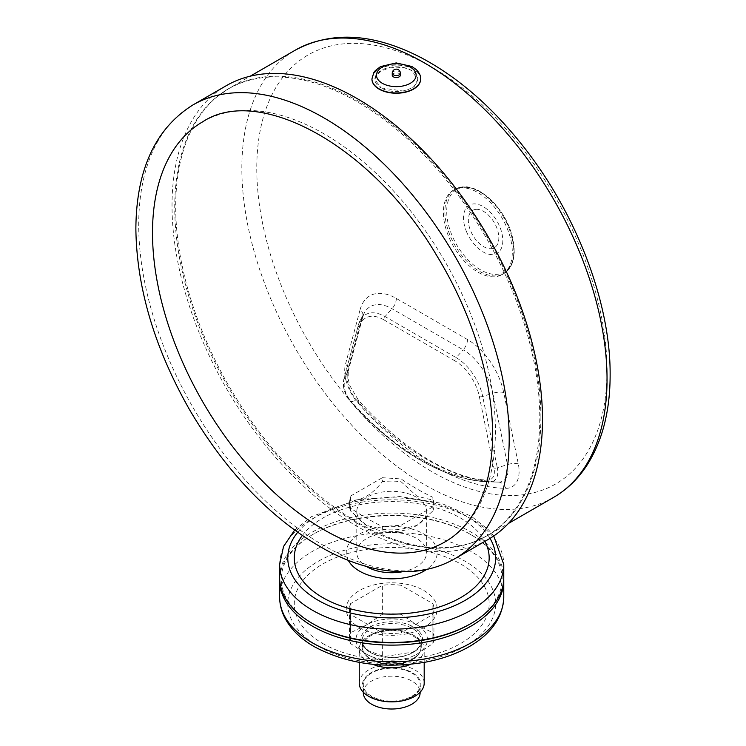 <?xml version="1.0" encoding="UTF-8"?>
<svg xmlns="http://www.w3.org/2000/svg" width="746" height="746" viewBox="0 0 746 746"><rect width="100%" height="100%" fill="white"/><g stroke="black" fill="none" stroke-linecap="round" stroke-linejoin="round"><path stroke-width="0.56" stroke-dasharray="3.73 2.8" d="M488.248 539.423A261.967 151.242 60 0 1 286.371 469.243A261.967 151.242 60 0 1 172.028 205.607A261.967 151.242 60 0 1 226.28 85.687M381.15 87.916L404.509 91.226L414.095 86.769L417.751 79.533L411.466 70.413L404.509 67.839L396.312 67.159L388.106 68.352L381.15 71.14L376.506 75.057L374.874 79.533L381.15 87.916A21.438 12.374 180 0 1 374.874 79.169A21.438 12.374 180 0 1 388.106 67.737A21.438 12.374 180 0 1 411.466 70.413A21.438 12.374 180 0 1 417.751 79.169A21.438 12.374 180 0 1 404.509 90.602A21.438 12.374 180 0 1 381.15 87.916M382.362 477.71L401.068 478.932A258.228 149.088 -120 0 0 432.894 497.312L433.939 502.095L432.894 506.879L401.068 525.259L382.362 526.48A258.228 149.088 60 0 1 350.536 508.11L349.492 502.095L350.536 496.081L382.362 477.71L382.362 481.72C371.75 495.008 361.148 501.135 350.536 500.1L350.536 496.081M350.536 508.11L350.536 510.898L366.454 525.389L382.362 529.268L382.362 526.48M382.362 529.268A42.224 24.376 0 0 0 401.068 529.268L416.977 525.389L432.894 510.898L432.894 506.879M401.068 525.259L401.068 529.268M350.536 500.1A42.224 24.376 0 0 0 349.492 505.499A42.224 24.376 0 0 0 350.536 510.898M348.289 560.358A45.478 26.25 180 0 1 400.686 526.835A45.478 26.25 180 0 1 426.544 569.45M402.402 571.762A34.922 20.161 0 0 0 426.628 552.572A34.922 20.161 0 0 0 416.408 538.323A34.922 20.161 0 0 0 378.353 533.95A34.922 20.161 0 0 0 356.793 552.572A34.922 20.161 0 0 0 366.342 566.428M279.657 577.768A112.059 64.697 180 0 1 391.715 513.071A112.059 64.697 180 0 1 503.774 577.768M313.618 624.178A110.436 63.764 180 0 1 313.618 534.005A110.436 63.764 180 0 1 469.803 534.005A110.436 63.764 180 0 1 469.803 624.178M302.261 535.563A97.446 56.258 180 0 1 397.077 501.704A97.446 56.258 180 0 1 484.872 541.372M357.259 523.319A258.125 149.032 60 0 1 192.291 307.501A258.125 149.032 60 0 1 216.079 97.465A258.125 149.032 60 0 1 418.683 149.545A258.125 149.032 60 0 1 539.787 417.937A258.125 149.032 60 0 1 472.945 542.37A258.125 149.032 60 0 1 357.259 523.319M445.194 541.773A242.478 139.996 -120 0 0 445.194 261.79A242.478 139.996 -120 0 0 202.726 121.794M459.611 188.048A48.723 28.134 -120 0 0 453.484 190.137A48.723 28.134 -120 0 0 453.484 246.394A48.723 28.134 -120 0 0 502.207 274.528A48.723 28.134 -120 0 0 504.818 223.147A48.723 28.134 -120 0 0 459.611 188.048M371.946 79.039A24.357 14.062 180 0 1 387.09 66.152A24.357 14.062 180 0 1 413.536 69.219A24.357 14.062 180 0 1 417.107 71.84A24.357 14.062 180 0 1 420.669 79.039M392.247 75.187A4.056 2.341 180 0 1 395.212 72.931A4.056 2.341 180 0 1 399.772 73.966A4.056 2.341 180 0 1 400.369 75.187M416.408 497.209A34.922 20.161 0 0 0 378.353 492.845A34.922 20.161 0 0 0 356.793 511.467A34.922 20.161 0 0 0 367.023 525.725A34.922 20.161 0 0 0 416.408 525.725A34.922 20.161 0 0 0 426.628 511.467A34.922 20.161 0 0 0 416.408 497.209M432.894 510.898A42.224 24.376 0 0 0 433.939 505.499A42.224 24.376 0 0 0 432.894 500.1L416.977 496.221L401.068 481.72A42.224 24.376 0 0 0 382.362 481.72M432.894 497.312L432.894 500.1M401.068 481.72L401.068 478.932M462.576 187.507A47.679 27.527 -120 0 0 464.572 256.046A47.679 27.527 -120 0 0 514.125 248.959A47.679 27.527 -120 0 0 462.576 187.507M359.563 627.628A45.478 26.25 0 0 0 435.636 615.86A45.478 26.25 0 0 0 379.947 583.708A45.478 26.25 0 0 0 359.563 627.628M350.536 603.663A42.224 24.376 0 0 0 349.492 609.062A42.224 24.376 0 0 0 350.536 614.462L350.536 643.546L366.454 654.149A35.733 20.627 0 0 0 416.977 654.149A35.733 20.627 0 0 0 416.977 624.98A35.733 20.627 0 0 0 366.454 624.98A35.733 20.627 0 0 0 366.454 654.149L382.362 661.916A42.224 24.376 0 0 0 401.068 661.916L416.977 654.149L432.894 643.546A42.224 24.376 0 0 0 433.939 638.138A42.224 24.376 0 0 0 432.894 632.739L416.977 624.98L401.068 614.368A42.224 24.376 0 0 0 382.362 614.368L366.454 624.98L350.536 632.739L350.536 603.663L382.362 585.293L382.362 614.368M382.362 661.916L382.362 632.841L350.536 614.462M382.362 632.841A42.224 24.376 0 0 0 401.068 632.841L401.068 661.916M432.894 643.546L432.894 614.462L401.068 632.841M432.894 614.462A42.224 24.376 0 0 0 433.939 609.062A42.224 24.376 0 0 0 432.894 603.663L432.894 632.739M401.068 614.368L401.068 585.293L432.894 603.663M401.068 585.293A42.224 24.376 0 0 0 382.362 585.293M503.755 579.092A112.059 64.697 0 0 0 470.959 534.677A112.059 64.697 0 0 0 312.471 534.677A112.059 64.697 0 0 0 279.675 579.092M322.813 643.537A97.446 56.258 0 0 0 485.842 618.322A97.446 56.258 0 0 0 366.491 549.42A97.446 56.258 0 0 0 322.813 643.537M412.389 659.455A29.234 16.878 0 0 0 414.571 658.047A29.234 16.878 0 0 0 411.596 635.144A29.234 16.878 0 0 0 371.834 635.144A29.234 16.878 0 0 0 368.86 658.047A29.234 16.878 0 0 0 412.389 659.455M363.293 692.605A28.423 16.412 180 0 1 391.715 676.193A28.423 16.412 180 0 1 420.138 692.605M350.536 632.739A42.224 24.376 0 0 0 349.492 638.138A42.224 24.376 0 0 0 350.536 643.546M410.608 664.304A32.479 18.753 0 0 0 414.683 662.308A32.479 18.753 0 0 0 424.194 649.048A32.479 18.753 0 0 0 391.715 630.295A32.479 18.753 0 0 0 359.236 649.048A32.479 18.753 0 0 0 372.814 664.304M424.194 683.122A32.479 18.753 0 0 0 391.715 664.369A32.479 18.753 0 0 0 359.236 683.122M412.389 696.587A29.234 16.878 0 0 0 399.278 668.351A29.234 16.878 0 0 0 363.479 689.015A29.234 16.878 0 0 0 412.389 696.587M411.811 696.251A28.423 16.412 0 0 0 420.138 684.651A28.423 16.412 0 0 0 391.715 668.239A28.423 16.412 0 0 0 363.293 684.651A28.423 16.412 0 0 0 380.842 699.813A28.423 16.412 0 0 0 411.811 696.251M454.939 558.651A261.967 151.242 60 0 1 253.071 488.471A261.967 151.242 60 0 1 138.719 224.835A261.967 151.242 60 0 1 192.981 104.916M540.887 417.378A258.228 149.088 60 0 1 487.408 535.591A258.228 149.088 60 0 1 229.181 386.503A258.228 149.088 60 0 1 229.181 88.326A258.228 149.088 60 0 1 428.176 157.509A258.228 149.088 60 0 1 540.887 417.378M553.56 497.405A258.228 149.088 60 0 1 295.332 348.317A258.228 149.088 60 0 1 295.332 50.131M279.657 564.508A112.059 64.697 180 0 1 391.715 499.811A112.059 64.697 180 0 1 503.774 564.508M297.654 532.346A103.946 60.006 180 0 1 397.348 497.955A103.946 60.006 180 0 1 490.01 538.379M607.039 370.566A247.672 142.999 60 0 1 344.344 394.037A247.672 142.999 60 0 1 344.344 43.772A247.672 142.999 60 0 1 607.039 370.566M360.113 309.627A53.022 30.614 60 0 1 396.331 298.447L467.49 339.533A53.022 30.614 60 0 1 503.699 392.527L518.302 463.872A33.533 19.359 60 0 1 505.723 488.341A239.792 138.448 60 0 1 358.099 403.11A33.533 19.359 60 0 1 345.519 364.113L360.113 309.627A10.556 7.46 15 0 1 362.845 316.668L348.251 371.154A10.556 7.46 15 0 0 345.519 364.113M454.855 360.803L383.696 319.726A3.245 1.874 -60 0 1 385.029 316.556L456.179 357.632A3.245 1.874 120 0 0 454.855 360.803A35.901 20.729 -120 0 1 479.37 396.685A3.245 1.324 168.4 0 0 482.709 396.462L497.312 467.798A3.245 1.324 168.4 0 1 493.973 468.031L479.37 396.685M456.179 357.632A38.848 22.427 60 0 1 482.709 396.462L492.864 393.263A43.455 25.094 -120 0 0 463.173 349.827L456.179 357.632M467.49 339.533A10.556 6.099 120 0 1 463.173 349.827L392.023 308.751A43.455 25.094 -120 0 0 364.346 312.835A43.455 25.094 -120 0 0 362.342 317.908L347.739 372.394A23.965 13.838 -120 0 0 356.737 400.266A230.225 132.919 -120 0 0 498.319 482.093A230.225 132.919 -120 0 0 498.468 482.093A23.965 13.838 -120 0 0 507.457 464.609L497.312 467.798A19.359 11.171 60 0 1 490.047 481.925A3.245 2.508 -88.9 0 1 487.819 480.004A16.412 9.474 -120 0 0 493.973 468.031M505.723 488.341A10.556 8.141 -88.9 0 0 498.468 482.093L490.047 481.925A225.618 130.261 60 0 1 489.908 481.925A225.618 130.261 60 0 1 351.161 401.74A3.245 0.877 -41.4 0 1 350.592 401.684A3.245 0.877 -41.4 0 1 350.741 400.863A222.672 128.564 -120 0 0 487.819 480.004M358.099 403.11A10.556 2.835 -41.4 0 0 358.556 400.443A10.556 2.835 -41.4 0 0 356.737 400.266L351.161 401.74A19.359 11.171 60 0 1 343.897 379.229A3.245 2.294 15 0 0 343.738 379.611A3.245 2.294 15 0 0 344.577 381.775A16.412 9.474 -120 0 0 350.741 400.863M396.331 298.447A10.556 6.099 -60 0 1 392.023 308.751L385.029 316.556A38.848 22.427 60 0 0 360.281 320.211L364.346 312.835L362.845 316.668A10.556 7.46 15 0 1 362.342 317.908L358.49 324.743A38.848 22.427 60 0 1 360.281 320.211L358.341 325.125L343.738 379.611C342.339 387.081 344.633 394.447 350.592 401.684C396.639 452.71 443.068 479.454 489.908 481.925L498.319 482.093C453.027 480.079 406.439 452.869 358.556 400.443L349.939 385.878L348.112 378.903L348.251 371.154A10.556 7.46 15 0 1 347.739 372.394L343.897 379.229L358.49 324.743A3.245 2.294 15 0 0 358.341 325.125A3.245 2.294 15 0 0 359.18 327.289L344.577 381.775M383.696 319.726A35.901 20.729 -120 0 0 359.18 327.289M518.302 463.872A10.556 4.308 168.4 0 0 507.457 464.609L492.864 393.263A10.556 4.308 168.4 0 1 503.699 392.527M371.946 78.899A24.357 14.062 180 0 1 389.72 65.359A24.357 14.062 180 0 1 417.107 71.579A24.357 14.062 180 0 1 420.669 78.899M392.247 73.201A4.056 2.341 180 0 1 395.212 70.945A4.056 2.341 180 0 1 399.772 71.98A4.056 2.341 180 0 1 400.369 73.201M475.51 209.402A21.578 12.458 -120 0 0 470.642 230.868A21.578 12.458 -120 0 0 491.661 248.623A21.578 12.458 -120 0 0 496.528 227.166A21.578 12.458 -120 0 0 475.51 209.402M466.492 231.642A27.788 16.039 -120 0 0 493.563 254.507A27.788 16.039 -120 0 0 499.829 226.877A27.788 16.039 -120 0 0 472.768 204.003A27.788 16.039 -120 0 0 466.492 231.642M461.121 187.181A48.723 28.134 -120 0 0 454.995 189.26A48.723 28.134 -120 0 0 454.995 245.527A48.723 28.134 -120 0 0 503.718 273.651A48.723 28.134 -120 0 0 506.32 222.28A48.723 28.134 -120 0 0 461.121 187.181M503.774 597.126A112.059 64.697 0 0 0 391.715 532.43A112.059 64.697 0 0 0 279.657 597.126M318.216 646.195A103.946 60.006 0 0 0 492.118 619.292A103.946 60.006 0 0 0 364.813 545.792A103.946 60.006 0 0 0 318.216 646.195M412.613 658.886A29.56 17.065 180 0 1 380.404 662.588A29.56 17.065 180 0 1 362.155 646.819A29.56 17.065 180 0 1 370.818 634.753A29.56 17.065 180 0 1 403.026 631.051A29.56 17.065 180 0 1 421.276 646.819A29.56 17.065 180 0 1 412.613 658.886M412.613 652.694A29.56 17.065 0 0 0 421.276 640.627A29.56 17.065 0 0 0 391.715 623.563A29.56 17.065 0 0 0 362.155 640.627A29.56 17.065 0 0 0 380.404 656.387A29.56 17.065 0 0 0 412.613 652.694M413.536 652.163A30.856 17.82 180 0 1 361.913 644.171A30.856 17.82 180 0 1 399.697 622.36A30.856 17.82 180 0 1 413.536 652.163M472.945 542.37L487.408 535.591L508.418 523.468M216.079 97.465L229.181 88.326L250.19 76.195M349.492 505.499L349.492 502.095M294.605 530.154L311.455 516.661L357.502 499.568L399.884 496.556L441.082 503.214L471.323 516.26L488.686 530.005L493.731 535.973M416.408 525.725L416.977 525.389M367.023 525.725L366.454 525.389M433.939 505.499L433.939 502.095M426.628 552.572L426.628 511.467M356.793 552.572L356.793 511.467M453.484 190.137L461.494 187.05C478.606 183.926 502.832 206.278 510.898 231.568L514.264 251.971C513.891 262.303 510.376 269.53 503.718 273.651L502.207 274.528M313.618 534.005L312.471 534.677M469.803 534.005L470.959 534.677M414.571 658.047C418.935 654.848 421.173 651.109 421.276 646.819L421.276 640.627C421.257 644.889 418.459 648.712 412.883 652.097L384.069 656.573L368.533 650.81L364.691 647.258L363.013 644.516L362.155 640.627L362.155 646.819C362.258 651.109 364.496 654.848 368.86 658.047M433.939 638.138L433.939 609.062M349.492 638.138L349.492 609.062M424.194 662.392L424.194 649.048M359.236 662.392L359.236 649.048M420.138 692.195L420.138 684.651M363.293 692.195L363.293 684.651"/><path stroke-width="1.12" d="M226.28 85.687A261.967 151.242 60 0 1 488.248 236.93A261.967 151.242 60 0 1 488.248 539.423L454.939 558.651A261.967 151.242 60 0 0 454.939 256.158A261.967 151.242 60 0 0 192.981 104.916L226.28 85.687M426.544 569.45A45.478 26.25 180 0 1 359.563 571.138A45.478 26.25 180 0 1 348.289 560.358M366.342 566.428A34.922 20.161 0 0 0 402.402 571.762M493.731 535.973L503.774 564.508L503.774 577.768A112.059 64.697 180 0 1 470.959 623.516A112.059 64.697 180 0 1 312.471 623.516L312.471 623.516A112.059 64.697 180 0 1 279.657 577.768L279.657 564.508L283.545 546.454L294.605 530.154M313.628 624.178L312.471 623.516L313.618 624.178A110.436 63.764 180 0 0 313.628 624.178A110.436 63.764 180 0 0 469.803 624.178L470.959 623.516M484.872 541.372A97.446 56.258 180 0 1 441.949 606.088A97.446 56.258 180 0 1 322.813 597.658A97.446 56.258 180 0 1 302.261 535.563M152.501 232.789A242.478 139.996 -120 0 0 258.349 476.815A242.478 139.996 -120 0 0 445.194 541.773C454.78 536.253 463.07 528.616 470.055 518.862C482.876 500.902 490.253 477.132 492.192 447.553C495.894 391.035 474.969 317.917 436.699 255.524C372.049 145.041 258.508 84.522 202.726 121.794A242.478 139.996 -120 0 0 152.501 232.789M420.669 79.039A24.357 14.062 180 0 1 420.669 79.169A24.357 14.062 180 0 1 405.628 92.159A24.357 14.062 180 0 1 379.08 89.11A24.357 14.062 180 0 1 371.946 79.169A24.357 14.062 180 0 1 371.946 79.039M400.369 73.201L400.369 75.187A4.056 2.341 180 0 1 396.312 77.537A4.056 2.341 180 0 1 392.247 75.187L392.247 73.201A4.056 2.341 180 0 0 393.44 74.861A4.056 2.341 180 0 0 397.86 75.365A4.056 2.341 180 0 0 400.369 73.201A4.056 4.056 0 0 0 396.312 69.145A4.056 4.056 0 0 0 392.247 73.201M279.675 579.092A112.059 64.697 0 0 0 279.657 580.425A112.059 64.697 0 0 0 312.471 626.174A112.059 64.697 0 0 0 434.601 640.199A112.059 64.697 0 0 0 503.774 580.425A112.059 64.697 0 0 0 503.755 579.092M420.138 692.195L420.138 692.605A28.423 16.412 180 0 1 411.811 704.205A28.423 16.412 180 0 1 380.842 707.768A28.423 16.412 180 0 1 363.293 692.605L363.293 692.195M372.814 664.304A32.479 18.753 0 0 0 410.608 664.304M359.236 662.392L359.236 683.122A32.479 18.753 0 0 0 379.285 700.447A32.479 18.753 0 0 0 414.683 696.382A32.479 18.753 0 0 0 424.194 683.122L424.194 662.392M250.19 76.195L295.332 50.131A258.228 149.088 60 0 1 494.318 119.313A258.228 149.088 60 0 1 607.039 379.192A258.228 149.088 60 0 1 553.56 497.405L508.418 523.468M503.774 564.508A112.059 64.697 180 0 1 434.601 624.281A112.059 64.697 180 0 1 312.471 610.256A112.059 64.697 180 0 1 279.657 564.508M490.01 538.379A103.946 60.006 180 0 1 446.77 608.783A103.946 60.006 180 0 1 318.216 600.316A103.946 60.006 180 0 1 297.654 532.346M413.228 69.229A19.816 11.442 180 0 1 396.788 86.629A19.816 11.442 180 0 1 378.912 69.714A19.816 11.442 180 0 1 413.228 69.229M420.669 78.899A24.357 14.062 180 0 1 396.312 92.97A24.357 14.062 180 0 1 371.946 78.899L373.811 72.614L375.266 70.674L380.497 66.608L396.182 62.916L411.913 66.497L416.352 69.639C419.476 73.033 420.921 76.12 420.669 78.899L420.669 79.169M279.657 580.425L279.657 597.126A112.059 64.697 0 0 0 312.471 642.875A112.059 64.697 0 0 0 434.601 656.9A112.059 64.697 0 0 0 503.774 597.126L503.774 580.425M192.981 104.916C155.308 128.526 136.276 169.827 135.865 228.817C136.649 287.825 154.571 348.168 189.624 409.843C228.164 475.071 274.547 522.275 328.772 551.462C357.147 566.121 384.293 572.835 410.207 571.595C426.572 570.681 441.483 566.373 454.939 558.651M295.332 50.131C331.653 30.698 373.476 33.15 420.781 57.489C456.804 76.54 490.206 105.214 520.988 143.512C575.436 210.997 610.629 301.822 610.135 374.884C610.116 410.654 602.498 440.616 587.288 464.749C578.337 478.652 567.091 489.535 553.56 497.405M503.774 597.126C503 616.355 492.397 632.31 471.976 644.982C458.921 652.974 443.572 658.671 425.929 662.075C383.994 669.171 346.731 664.005 314.159 646.596C300.852 638.94 291.182 629.577 285.149 618.49C281.522 611.655 279.685 604.53 279.657 597.126"/></g></svg>
